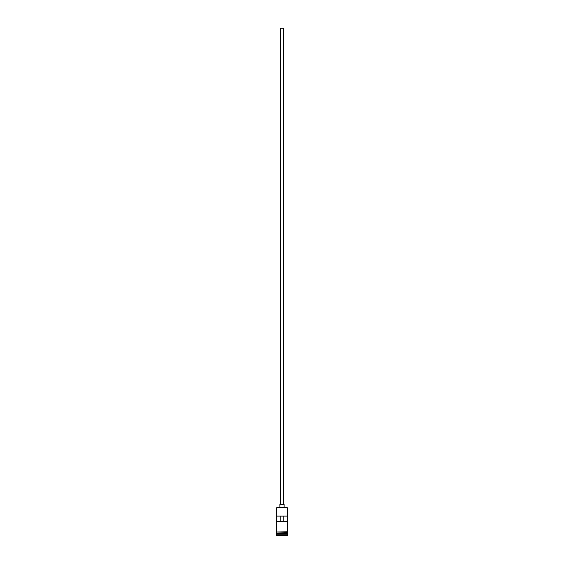 <?xml version="1.0" encoding="UTF-8"?>
<svg xmlns="http://www.w3.org/2000/svg" width="564" height="564" viewBox="0 0 564 564"><rect width="100%" height="100%" fill="white"/><g stroke="black" fill="none" stroke-linecap="round" stroke-linejoin="round"><path stroke-width="0.85" d="M287.33 507.783L276.67 507.783L287.33 507.783L276.67 507.783L276.67 531.753L276.67 507.783L287.33 507.783L287.33 531.753L287.33 507.783M283.6 504.371L283.6 28.2L280.4 28.2L280.4 504.371L280.4 28.2L283.6 28.2L283.6 504.371M284.129 507.572L284.129 504.371L279.871 504.371L279.871 507.572L279.871 504.371L284.129 504.371L284.129 507.572M287.33 533.671L287.33 532.282L287.217 533.459L276.783 533.459L276.141 535.264L287.859 535.264L287.33 534.735L276.67 534.735L287.33 534.735L287.33 533.671L276.783 533.565L287.217 533.565L287.859 535.264L276.141 535.264L276.141 535.8L287.859 535.8L287.859 535.264L287.859 535.8L276.141 535.8L276.67 533.671L287.33 533.671M276.67 533.347L287.33 533.347L276.67 533.347L276.67 532.282L276.67 533.347M276.712 516.095L287.287 516.095L287.287 521.418L276.712 521.418L276.712 516.095L287.287 516.095L287.287 521.418L276.712 521.418L276.712 516.095M287.379 531.753L276.353 532.021L287.379 532.282L287.379 531.753L287.379 532.282L276.353 532.021L287.379 531.753M280.83 516.095L280.83 521.418L280.83 516.095M287.217 533.459L276.783 533.565L287.217 533.459M276.712 521.418L280.83 521.418M283.17 521.418L283.17 516.095L283.17 521.418L287.287 521.418"/></g></svg>
